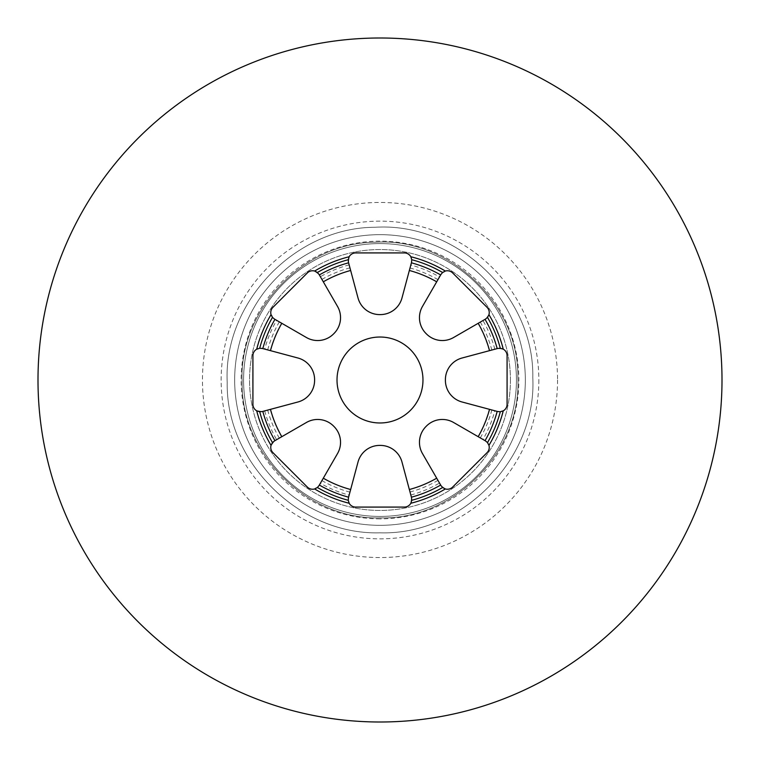<?xml version="1.0" encoding="UTF-8"?>
<svg xmlns="http://www.w3.org/2000/svg" width="760" height="760" viewBox="0 0 760 760"><rect width="100%" height="100%" fill="white"/><g stroke="black" fill="none" stroke-linecap="round" stroke-linejoin="round"><path stroke-width="0.57" stroke-dasharray="3.8 2.85" d="M516.429 380A136.43 136.43 0 0 1 311.79 498.151A136.43 136.43 0 0 1 311.79 261.849A136.43 136.43 0 0 1 516.429 380A136.43 136.43 0 0 1 311.79 498.151A136.43 136.43 0 0 1 311.79 261.849A136.43 136.43 0 0 1 516.429 380A136.43 136.43 0 0 1 311.79 498.151A136.43 136.43 0 0 1 311.79 261.849A136.43 136.43 0 0 1 516.429 380A136.43 136.43 0 0 1 311.79 498.151A136.43 136.43 0 0 1 311.79 261.849A136.43 136.43 0 0 1 516.429 380A136.43 136.43 0 0 1 311.79 498.151A136.43 136.43 0 0 1 311.79 261.849A136.43 136.43 0 0 1 516.429 380A136.43 136.43 0 0 1 311.79 498.151A136.43 136.43 0 0 1 311.79 261.849A136.43 136.43 0 0 1 516.429 380M510.444 380A130.445 130.445 0 0 1 314.773 492.974A130.445 130.445 0 0 1 314.773 267.026A130.445 130.445 0 0 1 510.444 380A130.445 130.445 0 0 1 314.773 492.974A130.445 130.445 0 0 1 314.773 267.026A130.445 130.445 0 0 1 510.444 380M538.85 380A158.85 158.85 0 0 1 300.57 517.569A158.85 158.85 0 0 1 300.57 242.43A158.85 158.85 0 0 1 538.85 380M557.545 380A177.545 177.545 0 0 1 291.232 533.758A177.545 177.545 0 0 1 291.232 226.243A177.545 177.545 0 0 1 557.545 380M380 518.861A138.861 138.861 0 0 1 259.74 310.574A138.861 138.861 0 0 1 500.26 310.574A138.861 138.861 0 0 1 380 518.861M410.818 264.993L411.53 262.323L410.875 256.813A7.476 7.476 0 0 0 404.31 252.918L355.69 252.918A7.476 7.476 0 0 0 349.21 256.671L348.469 262.323L358.017 297.967A22.429 22.429 0 0 0 380 314.592A22.429 22.429 0 0 0 401.983 297.967L410.818 264.993A119.13 119.13 0 0 1 439.498 276.944L422.465 306.451A22.429 22.429 0 0 0 426.255 333.744A22.429 22.429 0 0 0 453.549 337.535L485.498 319.086L488.87 314.925A7.476 7.476 0 0 0 487.046 307.325L452.675 272.954A7.476 7.476 0 0 0 445.18 271.092L440.914 274.502L439.498 276.944M264.698 349.106L262.323 348.469L256.443 349.344A7.476 7.476 0 0 0 252.918 355.69L252.918 404.31A7.476 7.476 0 0 0 256.443 410.656L262.323 411.53L297.967 401.983A22.429 22.429 0 0 0 314.592 380A22.429 22.429 0 0 0 297.967 358.017L264.698 349.106A119.13 119.13 0 0 1 276.64 320.33L306.451 337.535A22.429 22.429 0 0 0 333.744 333.744A22.429 22.429 0 0 0 337.535 306.451L319.086 274.502L314.469 270.997A7.476 7.476 0 0 0 307.325 272.954L272.954 307.325A7.476 7.476 0 0 0 270.969 314.355L274.502 319.086L276.64 320.33M349.153 495.131L348.469 497.676L349.21 503.329A7.476 7.476 0 0 0 355.69 507.081L404.31 507.081A7.476 7.476 0 0 0 410.875 503.186L411.53 497.676L401.983 462.033A22.429 22.429 0 0 0 380 445.408A22.429 22.429 0 0 0 358.017 462.033L349.153 495.131A119.13 119.13 0 0 1 320.378 483.274L337.535 453.549A22.429 22.429 0 0 0 333.744 426.255A22.429 22.429 0 0 0 306.451 422.465L274.502 440.914L270.969 445.645A7.476 7.476 0 0 0 272.954 452.675L307.325 487.046A7.476 7.476 0 0 0 314.469 489.003L319.086 485.498L320.378 483.274M494.826 410.77L497.676 411.53L502.968 410.989A7.476 7.476 0 0 0 507.081 404.31L507.081 355.69A7.476 7.476 0 0 0 502.968 349.011L497.676 348.469L462.033 358.017A22.429 22.429 0 0 0 445.408 380A22.429 22.429 0 0 0 462.033 401.983L494.826 410.77A119.13 119.13 0 0 1 482.98 439.451L453.549 422.465A22.429 22.429 0 0 0 426.255 426.255A22.429 22.429 0 0 0 422.465 453.549L440.914 485.498L445.18 488.908A7.476 7.476 0 0 0 452.675 487.046L487.046 452.675A7.476 7.476 0 0 0 488.87 445.075L485.498 440.914L482.98 439.451M337.012 380A42.987 42.987 0 0 0 401.489 417.221A42.987 42.987 0 0 0 401.489 342.779A42.987 42.987 0 0 0 337.012 380M38 380A342 342 0 0 1 551 83.819A342 342 0 0 1 551 676.181A342 342 0 0 1 38 380M380 525.331A145.331 145.331 0 0 1 254.134 307.334A145.331 145.331 0 0 1 505.865 307.334A145.331 145.331 0 0 1 380 525.331A145.331 145.331 0 0 1 254.134 307.334A145.331 145.331 0 0 1 505.865 307.334A145.331 145.331 0 0 1 380 525.331A145.331 145.331 0 0 1 254.134 307.334A145.331 145.331 0 0 1 505.865 307.334A145.331 145.331 0 0 1 380 525.331A145.331 145.331 0 0 1 254.134 307.334A145.331 145.331 0 0 1 505.865 307.334A145.331 145.331 0 0 1 380 525.331A145.331 145.331 0 0 1 254.134 307.334A145.331 145.331 0 0 1 505.865 307.334A145.331 145.331 0 0 1 380 525.331A145.331 145.331 0 0 1 254.134 307.334A145.331 145.331 0 0 1 505.865 307.334A145.331 145.331 0 0 1 380 525.331A145.331 145.331 0 0 1 254.134 307.334A145.331 145.331 0 0 1 505.865 307.334A145.331 145.331 0 0 1 380 525.331A145.331 145.331 0 0 1 254.134 307.334A145.331 145.331 0 0 1 505.865 307.334A145.331 145.331 0 0 1 380 525.331A145.331 145.331 0 0 1 254.134 307.334A145.331 145.331 0 0 1 505.865 307.334A145.331 145.331 0 0 1 380 525.331A145.331 145.331 0 0 1 254.134 307.334A145.331 145.331 0 0 1 505.865 307.334A145.331 145.331 0 0 1 380 525.331A145.331 145.331 0 0 1 254.134 307.334A145.331 145.331 0 0 1 505.865 307.334A145.331 145.331 0 0 1 380 525.331A145.331 145.331 0 0 1 254.134 307.334A145.331 145.331 0 0 1 505.865 307.334A145.331 145.331 0 0 1 380 525.331A145.331 145.331 0 0 1 254.134 307.334A145.331 145.331 0 0 1 505.865 307.334A145.331 145.331 0 0 1 380 525.331A145.331 145.331 0 0 1 254.134 307.334A145.331 145.331 0 0 1 505.865 307.334A145.331 145.331 0 0 1 380 525.331A145.331 145.331 0 0 1 254.134 307.334A145.331 145.331 0 0 1 505.865 307.334A145.331 145.331 0 0 1 380 525.331A145.331 145.331 0 0 1 254.134 307.334A145.331 145.331 0 0 1 505.865 307.334A145.331 145.331 0 0 1 380 525.331A145.331 145.331 0 0 1 254.134 307.334A145.331 145.331 0 0 1 505.865 307.334A145.331 145.331 0 0 1 380 525.331A145.331 145.331 0 0 1 254.134 307.334A145.331 145.331 0 0 1 505.865 307.334A145.331 145.331 0 0 1 380 525.331A145.331 145.331 0 0 1 254.134 307.334A145.331 145.331 0 0 1 505.865 307.334A145.331 145.331 0 0 1 380 525.331A145.331 145.331 0 0 1 254.134 307.334A145.331 145.331 0 0 1 505.865 307.334A145.331 145.331 0 0 1 380 525.331A145.331 145.331 0 0 1 254.134 307.334A145.331 145.331 0 0 1 505.865 307.334A145.331 145.331 0 0 1 380 525.331A145.331 145.331 0 0 1 254.134 307.334A145.331 145.331 0 0 1 505.865 307.334A145.331 145.331 0 0 1 380 525.331A145.331 145.331 0 0 1 254.134 307.334A145.331 145.331 0 0 1 505.865 307.334A145.331 145.331 0 0 1 380 525.331A145.331 145.331 0 0 1 254.134 307.334A145.331 145.331 0 0 1 505.865 307.334A145.331 145.331 0 0 1 380 525.331A145.331 145.331 0 0 1 254.134 307.334A145.331 145.331 0 0 1 505.865 307.334A145.331 145.331 0 0 1 380 525.331A145.331 145.331 0 0 1 254.134 307.334A145.331 145.331 0 0 1 505.865 307.334A145.331 145.331 0 0 1 380 525.331A145.331 145.331 0 0 1 254.134 307.334A145.331 145.331 0 0 1 505.865 307.334A145.331 145.331 0 0 1 380 525.331A145.331 145.331 0 0 1 254.134 307.334A145.331 145.331 0 0 1 505.865 307.334A145.331 145.331 0 0 1 380 525.331A145.331 145.331 0 0 1 254.134 307.334A145.331 145.331 0 0 1 505.865 307.334A145.331 145.331 0 0 1 380 525.331A145.331 145.331 0 0 1 254.134 307.334A145.331 145.331 0 0 1 505.865 307.334A145.331 145.331 0 0 1 380 525.331A145.331 145.331 0 0 1 254.134 307.334A145.331 145.331 0 0 1 505.865 307.334A145.331 145.331 0 0 1 380 525.331A145.331 145.331 0 0 1 254.134 307.334A145.331 145.331 0 0 1 505.865 307.334A145.331 145.331 0 0 1 380 525.331A145.331 145.331 0 0 1 254.134 307.334A145.331 145.331 0 0 1 505.865 307.334A145.331 145.331 0 0 1 380 525.331A145.331 145.331 0 0 1 254.134 307.334A145.331 145.331 0 0 1 505.865 307.334A145.331 145.331 0 0 1 380 525.331A145.331 145.331 0 0 1 254.134 307.334A145.331 145.331 0 0 1 505.865 307.334A145.331 145.331 0 0 1 380 525.331A145.331 145.331 0 0 1 254.134 307.334A145.331 145.331 0 0 1 505.865 307.334A145.331 145.331 0 0 1 380 525.331A145.331 145.331 0 0 1 254.134 307.334A145.331 145.331 0 0 1 505.865 307.334A145.331 145.331 0 0 1 380 525.331A145.331 145.331 0 0 1 254.134 307.334A145.331 145.331 0 0 1 505.865 307.334A145.331 145.331 0 0 1 380 525.331A145.331 145.331 0 0 1 254.134 307.334A145.331 145.331 0 0 1 505.865 307.334A145.331 145.331 0 0 1 380 525.331A145.331 145.331 0 0 1 254.134 307.334A145.331 145.331 0 0 1 505.865 307.334A145.331 145.331 0 0 1 380 525.331A145.331 145.331 0 0 1 254.134 307.334A145.331 145.331 0 0 1 505.865 307.334A145.331 145.331 0 0 1 380 525.331A145.331 145.331 0 0 1 254.134 307.334A145.331 145.331 0 0 1 505.865 307.334A145.331 145.331 0 0 1 380 525.331M281.618 323.199A113.382 113.382 0 0 0 270.237 350.588M279.328 321.879A116.033 116.033 0 0 0 267.691 349.904M491.844 350.037A116.033 116.033 0 0 0 480.291 322.097M489.288 350.721A113.382 113.382 0 0 0 478.002 323.418M478.002 436.582A113.382 113.382 0 0 0 489.288 409.279M480.291 437.902A116.033 116.033 0 0 0 491.844 409.963M410.01 492.014A116.033 116.033 0 0 0 437.95 480.377M409.327 489.459A113.382 113.382 0 0 0 436.63 478.087M323.247 478.306A113.382 113.382 0 0 0 350.635 489.582M321.926 480.595A116.033 116.033 0 0 0 349.952 492.138M267.691 410.096A116.033 116.033 0 0 0 279.328 438.121M270.237 409.412A113.382 113.382 0 0 0 281.618 436.8M349.952 267.862A116.033 116.033 0 0 0 321.926 279.404M350.635 270.417A113.382 113.382 0 0 0 323.247 281.694M436.63 281.912A113.382 113.382 0 0 0 409.327 270.541M437.95 279.623A116.033 116.033 0 0 0 410.01 267.985M494.826 349.229A119.13 119.13 0 0 0 482.98 320.549M410.818 495.007A119.13 119.13 0 0 0 439.498 483.056M264.698 410.894A119.13 119.13 0 0 0 276.64 439.669M349.153 264.87A119.13 119.13 0 0 0 320.378 276.726M294.395 285.883A127.053 127.053 0 0 0 285.627 294.652M270.969 314.355A127.053 127.053 0 0 0 256.443 349.344M285.627 465.348A127.053 127.053 0 0 0 294.395 474.116M502.968 349.011A127.053 127.053 0 0 0 488.87 314.925M488.87 445.075A127.053 127.053 0 0 0 502.968 410.989M410.875 503.186A127.053 127.053 0 0 0 445.18 488.908M314.469 489.003A127.053 127.053 0 0 0 349.21 503.329M252.918 372.428A127.053 127.053 0 0 0 252.918 387.572M256.443 410.656A127.053 127.053 0 0 0 270.969 445.645M349.21 256.671A127.053 127.053 0 0 0 314.469 270.997M445.18 271.092A127.053 127.053 0 0 0 410.875 256.813M380 532.808C299.772 535.268 225.673 462.241 227.211 382.403C223.164 302.651 294.937 227.325 375.202 227.268C457.055 222.062 534.508 296.067 532.788 377.596C537.063 459.04 461.976 535.439 380 532.808C299.772 535.268 225.673 462.241 227.211 382.403C223.164 302.651 294.937 227.325 375.202 227.268C457.055 222.062 534.508 296.067 532.788 377.596C537.063 459.04 461.976 535.439 380 532.808C299.772 535.268 225.673 462.241 227.211 382.403C223.164 302.651 294.937 227.325 375.202 227.268C457.055 222.062 534.508 296.067 532.788 377.596C537.063 459.04 461.976 535.439 380 532.808C299.772 535.268 225.673 462.241 227.211 382.403C223.164 302.651 294.937 227.325 375.202 227.268C457.055 222.062 534.508 296.067 532.788 377.596C537.063 459.04 461.976 535.439 380 532.808C299.772 535.268 225.673 462.241 227.211 382.403C223.164 302.651 294.937 227.325 375.202 227.268C457.055 222.062 534.508 296.067 532.788 377.596C537.063 459.04 461.976 535.439 380 532.808C299.772 535.268 225.673 462.241 227.211 382.403C223.164 302.651 294.937 227.325 375.202 227.268C457.055 222.062 534.508 296.067 532.788 377.596C537.063 459.04 461.976 535.439 380 532.808C299.772 535.268 225.673 462.241 227.211 382.403C223.164 302.651 294.937 227.325 375.202 227.268C457.055 222.062 534.508 296.067 532.788 377.596C537.063 459.04 461.976 535.439 380 532.808C299.772 535.268 225.673 462.241 227.211 382.403C223.164 302.651 294.937 227.325 375.202 227.268C457.055 222.062 534.508 296.067 532.788 377.596C537.063 459.04 461.976 535.439 380 532.808C299.772 535.268 225.673 462.241 227.211 382.403C223.164 302.651 294.937 227.325 375.202 227.268C457.055 222.062 534.508 296.067 532.788 377.596C537.063 459.04 461.976 535.439 380 532.808C299.772 535.268 225.673 462.241 227.211 382.403C223.164 302.651 294.937 227.325 375.202 227.268C457.055 222.062 534.508 296.067 532.788 377.596C537.063 459.04 461.976 535.439 380 532.808C299.772 535.268 225.673 462.241 227.211 382.403C223.164 302.651 294.937 227.325 375.202 227.268C457.055 222.062 534.508 296.067 532.788 377.596C537.063 459.04 461.976 535.439 380 532.808C299.772 535.268 225.673 462.241 227.211 382.403C223.164 302.651 294.937 227.325 375.202 227.268C457.055 222.062 534.508 296.067 532.788 377.596C537.063 459.04 461.976 535.439 380 532.808C299.772 535.268 225.673 462.241 227.211 382.403C223.164 302.651 294.937 227.325 375.202 227.268C457.055 222.062 534.508 296.067 532.788 377.596C537.063 459.04 461.976 535.439 380 532.808C299.772 535.268 225.673 462.241 227.211 382.403C223.164 302.651 294.937 227.325 375.202 227.268C457.055 222.062 534.508 296.067 532.788 377.596C537.063 459.04 461.976 535.439 380 532.808C299.772 535.268 225.673 462.241 227.211 382.403C223.164 302.651 294.937 227.325 375.202 227.268C457.055 222.062 534.508 296.067 532.788 377.596C537.063 459.04 461.976 535.439 380 532.808C299.772 535.268 225.673 462.241 227.211 382.403C223.164 302.651 294.937 227.325 375.202 227.268C457.055 222.062 534.508 296.067 532.788 377.596C537.063 459.04 461.976 535.439 380 532.808C299.772 535.268 225.673 462.241 227.211 382.403C223.164 302.651 294.937 227.325 375.202 227.268C457.055 222.062 534.508 296.067 532.788 377.596C537.063 459.04 461.976 535.439 380 532.808C299.772 535.268 225.673 462.241 227.211 382.403C223.164 302.651 294.937 227.325 375.202 227.268C457.055 222.062 534.508 296.067 532.788 377.596C537.063 459.04 461.976 535.439 380 532.808C299.772 535.268 225.673 462.241 227.211 382.403C223.164 302.651 294.937 227.325 375.202 227.268C457.055 222.062 534.508 296.067 532.788 377.596C537.063 459.04 461.976 535.439 380 532.808C299.772 535.268 225.673 462.241 227.211 382.403C223.164 302.651 294.937 227.325 375.202 227.268C457.055 222.062 534.508 296.067 532.788 377.596C537.063 459.04 461.976 535.439 380 532.808C299.772 535.268 225.673 462.241 227.211 382.403C223.164 302.651 294.937 227.325 375.202 227.268C457.055 222.062 534.508 296.067 532.788 377.596C537.063 459.04 461.976 535.439 380 532.808M380 517.864C307.619 520.077 240.768 454.195 242.155 382.166C238.507 310.213 303.259 242.269 375.668 242.212C449.521 237.509 519.394 304.285 517.845 377.834C521.702 451.307 453.957 520.23 380 517.864C307.619 520.077 240.768 454.195 242.155 382.166C238.507 310.213 303.259 242.269 375.668 242.212C449.521 237.509 519.394 304.285 517.845 377.834C521.702 451.307 453.957 520.23 380 517.864C307.619 520.077 240.768 454.195 242.155 382.166C238.507 310.213 303.259 242.269 375.668 242.212C449.521 237.509 519.394 304.285 517.845 377.834C521.702 451.307 453.957 520.23 380 517.864C307.619 520.077 240.768 454.195 242.155 382.166C238.507 310.213 303.259 242.269 375.668 242.212C449.521 237.509 519.394 304.285 517.845 377.834C521.702 451.307 453.957 520.23 380 517.864C307.619 520.077 240.768 454.195 242.155 382.166C238.507 310.213 303.259 242.269 375.668 242.212C449.521 237.509 519.394 304.285 517.845 377.834C521.702 451.307 453.957 520.23 380 517.864C307.619 520.077 240.768 454.195 242.155 382.166C238.507 310.213 303.259 242.269 375.668 242.212C449.521 237.509 519.394 304.285 517.845 377.834C521.702 451.307 453.957 520.23 380 517.864C307.619 520.077 240.768 454.195 242.155 382.166C238.507 310.213 303.259 242.269 375.668 242.212C449.521 237.509 519.394 304.285 517.845 377.834C521.702 451.307 453.957 520.23 380 517.864C307.619 520.077 240.768 454.195 242.155 382.166C238.507 310.213 303.259 242.269 375.668 242.212C449.521 237.509 519.394 304.285 517.845 377.834C521.702 451.307 453.957 520.23 380 517.864C307.619 520.077 240.768 454.195 242.155 382.166C238.507 310.213 303.259 242.269 375.668 242.212C449.521 237.509 519.394 304.285 517.845 377.834C521.702 451.307 453.957 520.23 380 517.864C307.619 520.077 240.768 454.195 242.155 382.166C238.507 310.213 303.259 242.269 375.668 242.212C449.521 237.509 519.394 304.285 517.845 377.834C521.702 451.307 453.957 520.23 380 517.864C307.619 520.077 240.768 454.195 242.155 382.166C238.507 310.213 303.259 242.269 375.668 242.212C449.521 237.509 519.394 304.285 517.845 377.834C521.702 451.307 453.957 520.23 380 517.864C307.619 520.077 240.768 454.195 242.155 382.166C238.507 310.213 303.259 242.269 375.668 242.212C449.521 237.509 519.394 304.285 517.845 377.834C521.702 451.307 453.957 520.23 380 517.864C307.619 520.077 240.768 454.195 242.155 382.166C238.507 310.213 303.259 242.269 375.668 242.212C449.521 237.509 519.394 304.285 517.845 377.834C521.702 451.307 453.957 520.23 380 517.864C307.619 520.077 240.768 454.195 242.155 382.166C238.507 310.213 303.259 242.269 375.668 242.212C449.521 237.509 519.394 304.285 517.845 377.834C521.702 451.307 453.957 520.23 380 517.864C307.619 520.077 240.768 454.195 242.155 382.166C238.507 310.213 303.259 242.269 375.668 242.212C449.521 237.509 519.394 304.285 517.845 377.834C521.702 451.307 453.957 520.23 380 517.864C307.619 520.077 240.768 454.195 242.155 382.166C238.507 310.213 303.259 242.269 375.668 242.212C449.521 237.509 519.394 304.285 517.845 377.834C521.702 451.307 453.957 520.23 380 517.864C307.619 520.077 240.768 454.195 242.155 382.166C238.507 310.213 303.259 242.269 375.668 242.212C449.521 237.509 519.394 304.285 517.845 377.834C521.702 451.307 453.957 520.23 380 517.864C307.619 520.077 240.768 454.195 242.155 382.166C238.507 310.213 303.259 242.269 375.668 242.212C449.521 237.509 519.394 304.285 517.845 377.834C521.702 451.307 453.957 520.23 380 517.864C307.619 520.077 240.768 454.195 242.155 382.166C238.507 310.213 303.259 242.269 375.668 242.212C449.521 237.509 519.394 304.285 517.845 377.834C521.702 451.307 453.957 520.23 380 517.864C307.619 520.077 240.768 454.195 242.155 382.166C238.507 310.213 303.259 242.269 375.668 242.212C449.521 237.509 519.394 304.285 517.845 377.834C521.702 451.307 453.957 520.23 380 517.864"/><path stroke-width="1.14" d="M411.53 262.323L401.983 297.967A22.429 22.429 0 0 1 380 314.592A22.429 22.429 0 0 1 358.017 297.967L348.469 262.323L348.251 259.711L349.163 256.747A7.476 7.476 0 0 1 355.69 252.918L404.31 252.918A7.476 7.476 0 0 1 410.837 256.747L411.749 259.711L411.53 262.323M262.323 348.469L297.967 358.017A22.429 22.429 0 0 1 314.592 380A22.429 22.429 0 0 1 297.967 401.983L262.323 411.53L259.711 411.749L256.747 410.837A7.476 7.476 0 0 1 252.918 404.31L252.918 355.69A7.476 7.476 0 0 1 256.747 349.163L259.711 348.251L262.323 348.469M348.469 497.676L358.017 462.033A22.429 22.429 0 0 1 380 445.408A22.429 22.429 0 0 1 401.983 462.033L411.53 497.676L411.749 500.289L410.837 503.253A7.476 7.476 0 0 1 404.31 507.081L355.69 507.081A7.476 7.476 0 0 1 349.163 503.253L348.251 500.289L348.469 497.676M497.676 411.53L462.033 401.983A22.429 22.429 0 0 1 445.408 380A22.429 22.429 0 0 1 462.033 358.017L497.676 348.469L500.289 348.251L503.253 349.163A7.476 7.476 0 0 1 507.081 355.69L507.081 404.31A7.476 7.476 0 0 1 503.253 410.837L500.289 411.749L497.676 411.53M485.498 319.086L453.549 337.535A22.429 22.429 0 0 1 426.255 333.744A22.429 22.429 0 0 1 422.465 306.451L440.914 274.502L442.605 272.488L445.351 271.044A7.476 7.476 0 0 1 452.675 272.954L487.046 307.325A7.476 7.476 0 0 1 488.956 314.649L487.511 317.395L485.498 319.086M440.914 485.498L422.465 453.549A22.429 22.429 0 0 1 426.255 426.255A22.429 22.429 0 0 1 453.549 422.465L485.498 440.914L487.511 442.605L488.956 445.351A7.476 7.476 0 0 1 487.046 452.675L452.675 487.046A7.476 7.476 0 0 1 445.351 488.956L442.605 487.511L440.914 485.498M274.502 440.914L306.451 422.465A22.429 22.429 0 0 1 333.744 426.255A22.429 22.429 0 0 1 337.535 453.549L319.086 485.498L317.395 487.511L314.649 488.956A7.476 7.476 0 0 1 307.325 487.046L272.954 452.675A7.476 7.476 0 0 1 271.044 445.351L272.488 442.605L274.502 440.914M319.086 274.502L337.535 306.451A22.429 22.429 0 0 1 333.744 333.744A22.429 22.429 0 0 1 306.451 337.535L274.502 319.086L272.488 317.395L271.044 314.649A7.476 7.476 0 0 1 272.954 307.325L307.325 272.954A7.476 7.476 0 0 1 314.649 271.044L317.395 272.488L319.086 274.502M337.012 380A42.987 42.987 0 0 1 401.489 342.779A42.987 42.987 0 0 1 401.489 417.221A42.987 42.987 0 0 1 337.012 380M38 380A342 342 0 0 1 551 83.819A342 342 0 0 1 551 676.181A342 342 0 0 1 38 380M410.837 256.747A127.053 127.053 0 0 1 445.351 271.044M488.956 314.649A127.053 127.053 0 0 1 503.253 349.163M503.253 410.837A127.053 127.053 0 0 1 488.956 445.351M445.351 488.956A127.053 127.053 0 0 1 410.837 503.253M349.163 503.253A127.053 127.053 0 0 1 314.649 488.956M271.044 445.351A127.053 127.053 0 0 1 256.747 410.837M256.747 349.163A127.053 127.053 0 0 1 271.044 314.649M314.649 271.044A127.053 127.053 0 0 1 349.163 256.747M259.711 348.251A124.412 124.412 0 0 1 272.488 317.395M348.251 500.289A124.412 124.412 0 0 1 317.395 487.511M500.289 411.749A124.412 124.412 0 0 1 487.511 442.605M411.749 259.711A124.412 124.412 0 0 1 442.605 272.488M487.511 317.395A124.412 124.412 0 0 1 500.289 348.251M442.605 487.511A124.412 124.412 0 0 1 411.749 500.289M272.488 442.605A124.412 124.412 0 0 1 259.711 411.749M262.817 348.602A121.315 121.315 0 0 1 274.94 319.342M348.602 497.183A121.315 121.315 0 0 1 319.342 485.06M497.183 411.397A121.315 121.315 0 0 1 485.06 440.658M411.397 262.817A121.315 121.315 0 0 1 440.658 274.94M485.06 319.342A121.315 121.315 0 0 1 497.183 348.602M440.658 485.06A121.315 121.315 0 0 1 411.397 497.183M274.94 440.658A121.315 121.315 0 0 1 262.817 411.397M270.474 350.654A113.382 113.382 0 0 1 281.808 323.304M350.654 489.525A113.382 113.382 0 0 1 323.304 478.192M489.525 409.345A113.382 113.382 0 0 1 478.192 436.696M409.345 270.474A113.382 113.382 0 0 1 436.696 281.808M478.192 323.304A113.382 113.382 0 0 1 489.525 350.654M436.696 478.192A113.382 113.382 0 0 1 409.345 489.525M281.808 436.696A113.382 113.382 0 0 1 270.474 409.345M323.304 281.808A113.382 113.382 0 0 1 350.654 270.474M319.342 274.94A121.315 121.315 0 0 1 348.602 262.817M317.395 272.488A124.412 124.412 0 0 1 348.251 259.711"/></g></svg>
